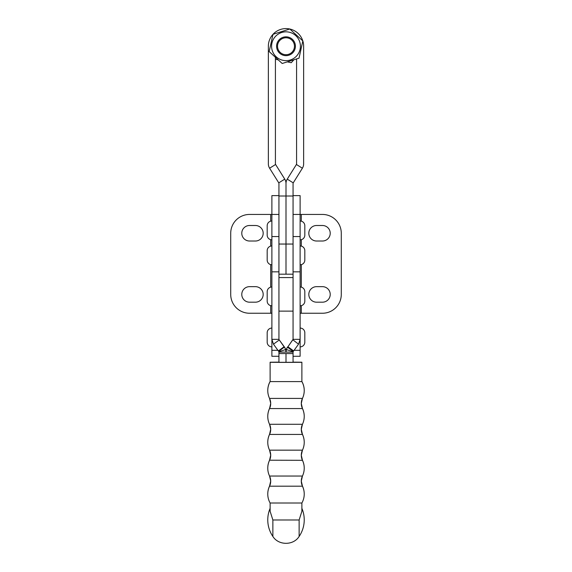 <?xml version="1.0" encoding="UTF-8"?>
<svg xmlns="http://www.w3.org/2000/svg" width="572" height="572" viewBox="0 0 572 572"><rect width="100%" height="100%" fill="white"/><g stroke="black" fill="none" stroke-linecap="round" stroke-linejoin="round"><path stroke-width="0.86" d="M308.816 294.423A7.765 7.765 0 0 0 316.581 302.188L322.465 302.188A7.765 7.765 0 0 0 330.223 294.423A7.765 7.765 0 0 0 322.465 286.658L316.581 286.658A7.765 7.765 0 0 0 308.816 294.423M308.816 233.262A7.765 7.765 0 0 0 316.581 241.019L322.465 241.019A7.765 7.765 0 0 0 330.223 233.262A7.765 7.765 0 0 0 322.465 225.497L316.581 225.497A7.765 7.765 0 0 0 308.816 233.262M300.114 313.242L322.465 313.242A18.819 18.819 0 0 0 341.284 294.423L341.284 233.262A18.819 18.819 0 0 0 322.465 214.443L300.114 214.443L300.114 339.339L298.541 344.18L293.643 350.922L287.93 346.768L293.057 339.339L300.114 339.339L300.114 356.292L293.057 356.292M249.535 302.188A7.765 7.765 0 0 1 241.777 294.423A7.765 7.765 0 0 1 249.535 286.658L255.419 286.658A7.765 7.765 0 0 1 263.184 294.423A7.765 7.765 0 0 1 255.419 302.188L249.535 302.188M249.535 241.019A7.765 7.765 0 0 1 241.777 233.262A7.765 7.765 0 0 1 249.535 225.497L255.419 225.497A7.765 7.765 0 0 1 263.184 233.262A7.765 7.765 0 0 1 255.419 241.019L249.535 241.019M278.943 356.292L271.886 356.292L271.886 195.624L278.943 195.624M293.057 214.443L300.114 214.443L300.114 195.624L293.057 195.624M278.943 214.443L270.706 214.443L270.706 221.178M270.706 305.662L270.706 313.242L271.886 313.242M270.706 313.242L249.535 313.242A18.819 18.819 0 0 1 230.716 294.423L230.716 233.262A18.819 18.819 0 0 1 249.535 214.443L270.706 214.443M267.767 390.447A18.232 18.232 0 0 1 270.12 381.488A18.232 18.232 0 0 0 267.767 390.447L267.767 390.547A18.232 18.232 0 0 0 269.555 398.412L302.445 398.412A11.762 11.762 180 0 0 302.445 408.558L269.555 408.558A11.762 11.762 180 0 0 269.555 398.412A18.232 18.232 0 0 1 270.12 381.588L270.12 362.219L278.943 362.126M267.767 416.323L267.767 416.423A18.232 18.232 0 0 0 269.555 424.288L302.445 424.288A11.762 11.762 180 0 0 302.445 434.434L269.555 434.434A11.762 11.762 180 0 0 269.555 424.288A18.232 18.232 0 0 1 269.555 408.558L269.555 408.458A11.762 11.762 180 0 0 270.706 403.432A11.762 11.762 180 0 1 269.555 408.458A18.232 18.232 0 0 0 267.767 416.323A18.232 18.232 0 0 1 269.555 408.458L270.706 403.382L269.555 398.412M267.767 468.075L267.767 468.175A18.232 18.232 0 0 0 269.555 476.04L302.445 476.04A11.762 11.762 180 0 0 302.445 486.186L269.555 486.186A11.762 11.762 180 0 0 269.555 476.04A18.232 18.232 0 0 1 269.555 460.31A11.762 11.762 180 0 0 269.555 450.164L302.445 450.164A11.762 11.762 180 0 0 302.445 460.31L269.555 460.21A11.762 11.762 180 0 0 270.706 455.183A11.762 11.762 180 0 1 269.555 460.21A18.232 18.232 0 0 0 267.767 468.075A18.232 18.232 0 0 1 269.555 460.21L270.706 455.133L269.555 450.164A18.232 18.232 0 0 1 269.555 434.434L269.555 434.334A11.762 11.762 180 0 0 270.706 429.307A11.762 11.762 180 0 1 269.555 434.334A18.232 18.232 0 0 0 267.767 442.199A18.232 18.232 0 0 1 269.555 434.334L270.706 429.257L269.555 424.288M299.135 536.45L299.135 519.984L301.88 511.282L301.88 503.01L270.12 503.01L270.12 511.282L272.865 519.984L272.865 536.45C278.564 545.609 293.436 545.609 299.135 536.45L299.135 536.45A29.479 29.479 0 0 0 301.88 508.336M267.767 493.951L267.767 494.051A18.232 18.232 0 0 0 270.12 503.01L270.12 503.01A18.232 18.232 0 0 1 269.555 486.186L269.555 486.086A11.762 11.762 180 0 0 270.706 481.059A11.762 11.762 180 0 1 269.555 486.086A18.232 18.232 0 0 0 267.767 493.951A18.232 18.232 0 0 1 269.555 486.086L270.706 481.016L269.555 476.04M293.057 362.126L301.88 362.219L301.88 381.588L270.12 381.588M301.88 381.588A18.232 18.232 0 0 1 302.445 398.412L301.294 403.482L302.445 408.458A18.232 18.232 0 0 1 304.232 416.323A18.232 18.232 0 0 0 302.445 408.458A11.762 11.762 180 0 1 301.294 403.432A11.762 11.762 180 0 0 302.445 408.458L302.445 408.558A18.232 18.232 0 0 1 302.445 424.288L301.294 429.357L302.445 434.334A18.232 18.232 0 0 1 304.232 442.199A18.232 18.232 0 0 0 302.445 434.334A11.762 11.762 180 0 1 301.294 429.307A11.762 11.762 180 0 0 302.445 434.334L302.445 434.434A18.232 18.232 0 0 1 302.445 450.164L301.294 455.233L302.445 460.21A18.232 18.232 0 0 1 304.232 468.075A18.232 18.232 0 0 0 302.445 460.21A11.762 11.762 180 0 1 301.294 455.183A11.762 11.762 180 0 0 302.445 460.21L302.445 460.31A18.232 18.232 0 0 1 302.445 476.04L301.294 481.109L302.445 486.086A18.232 18.232 0 0 1 304.232 493.951A18.232 18.232 0 0 0 302.445 486.086A11.762 11.762 180 0 1 301.294 481.059A11.762 11.762 180 0 0 302.445 486.086L302.445 486.186A18.232 18.232 0 0 1 301.88 503.01L301.88 511.282M293.057 353.575L286 353.575L286 362.391L286 353.575L278.943 353.575L278.943 362.391L293.057 362.391L293.057 352.109L286 352.109L286.4 349.563L293.114 351.744L293.057 352.109M301.88 362.319L270.12 362.319M298.541 344.18L292.835 339.782L287.573 347.268A8.237 8.237 180 0 0 286.4 349.563M293.643 350.922L293.279 351.415A1.18 1.18 180 0 0 293.114 351.744M287.93 346.768L287.573 347.268L293.279 351.415M292.835 339.782A1.18 1.18 180 0 0 293.057 339.089M293.057 339.339L293.057 236.551L300.114 236.551M273.459 344.18L279.165 340.033L278.943 339.339L271.886 339.339L273.459 344.18L278.357 350.922L284.07 346.768L279.165 339.782L284.427 347.025A8.237 8.237 180 0 1 286 351.866A8.237 8.237 0 0 1 287.573 347.025M278.357 350.922L278.721 351.415A1.18 1.18 0 0 1 278.886 351.744L285.6 349.563L286 352.109L278.943 352.109L278.943 353.575M284.07 346.768L284.427 347.268A8.237 8.237 0 0 1 285.6 349.563M278.886 351.744L278.943 352.109M279.165 339.782A1.18 1.18 0 0 1 278.943 339.089M278.943 339.339L278.943 236.551L271.886 236.551M267.181 250.665L267.181 260.074L267.181 250.665A4.705 4.705 0 0 1 271.886 245.96M267.181 260.074A4.705 4.705 0 0 0 271.886 264.779M304.819 260.074L304.819 250.665L304.819 260.074A4.705 4.705 0 0 1 300.114 264.779M304.819 250.665A4.705 4.705 0 0 0 300.114 245.96M302.831 40.919L289.804 29A17.646 17.646 0 0 0 272.994 34.32L269.162 51.566L282.196 63.485L299.027 58.158L302.831 40.919A17.646 17.646 0 0 1 303.639 46.246L303.639 163.857A8.237 8.237 0 0 1 302.388 168.218L293.236 182.868A1.18 1.18 0 0 0 293.057 183.49L293.057 274.188L286 274.188L286 183.49L286 274.188L278.943 274.188L278.943 183.49A1.18 1.18 0 0 0 278.764 182.868L284.749 179.129A8.237 8.237 0 0 1 286 183.49A8.237 8.237 0 0 1 287.251 179.129L296.403 164.479A1.18 1.18 0 0 0 296.582 163.857L296.582 58.93M272.966 34.356A17.646 17.646 0 0 0 268.354 46.246L268.354 163.857A8.237 8.237 0 0 0 269.605 168.218L278.764 182.868M275.411 57.286L275.411 163.857A1.18 1.18 0 0 0 275.59 164.479L284.749 179.129M302.81 40.898A17.646 17.646 0 0 0 289.825 29.022M293.057 196.003L278.943 196.003M271.886 305.813A4.705 4.705 0 0 1 267.181 301.108L267.181 291.699A4.705 4.705 0 0 1 271.886 286.994M300.114 286.994A4.705 4.705 0 0 1 304.819 291.699L304.819 301.108A4.705 4.705 0 0 1 300.114 305.813M271.886 346.882A4.705 4.705 0 0 1 267.181 342.178L267.181 332.768A4.705 4.705 0 0 1 271.886 328.063M304.819 342.178L304.819 332.768L304.819 342.178A4.705 4.705 0 0 1 300.114 346.882M304.819 332.768A4.705 4.705 0 0 0 300.114 328.063M271.886 239.847A4.705 4.705 0 0 1 267.181 235.142L267.181 225.733A4.705 4.705 0 0 1 271.886 221.028M304.819 235.142L304.819 225.733L304.819 235.142A4.705 4.705 0 0 1 300.114 239.847M304.819 225.733A4.705 4.705 0 0 0 300.114 221.028M289.103 32.175A14.407 14.407 0 0 0 271.929 43.136A14.407 14.407 0 0 0 282.897 60.31A14.407 14.407 0 0 0 300.071 49.349A14.407 14.407 0 0 0 289.103 32.175M289.804 29L272.973 34.327M287.823 37.974A8.466 8.466 0 0 0 277.727 44.416A8.466 8.466 0 0 0 284.177 54.512A8.466 8.466 0 0 0 294.265 48.069A8.466 8.466 0 0 0 287.823 37.974M283.969 55.434A9.409 9.409 0 0 1 276.812 44.216A9.409 9.409 0 0 1 288.023 37.051A9.409 9.409 0 0 1 295.188 48.27A9.409 9.409 0 0 1 283.969 55.434M287.308 61.869L291.212 62.727L293.915 59.774M275.411 59.238L278.235 59.86M271.886 350.307L277.913 350.307M270.706 239.697L270.706 246.11M270.706 264.636L270.706 287.144M300.114 350.307L294.087 350.307M301.294 313.242L301.294 305.662M301.294 287.144L301.294 264.636M301.294 246.11L301.294 239.697M301.294 221.178L301.294 214.443M293.057 311.118L278.943 311.118M299.135 519.984L272.865 519.984M301.88 381.488A18.232 18.232 0 0 1 304.232 390.447A18.232 18.232 0 0 0 301.88 381.488M300.114 271.843L293.057 271.843M278.721 351.415L284.427 347.025M278.943 271.843L271.886 271.843M293.057 244.044L278.943 244.044M269.605 168.218L275.59 164.479M302.388 168.218L296.403 164.479M293.236 182.868L287.251 179.129M293.057 277.584L278.943 277.584M270.12 508.336A29.479 29.479 0 0 0 272.865 536.45M301.88 503.01A18.232 18.232 0 0 0 304.232 494.051L304.232 493.951M302.445 424.288A18.232 18.232 0 0 0 304.232 416.423L304.232 416.323M302.445 450.164A18.232 18.232 0 0 0 304.232 442.299L304.232 442.199M302.445 476.04A18.232 18.232 0 0 0 304.232 468.175L304.232 468.075M302.445 398.412A18.232 18.232 0 0 0 304.232 390.547L304.232 390.447M267.767 442.199L267.767 442.299A18.232 18.232 0 0 0 269.555 450.164"/></g></svg>

